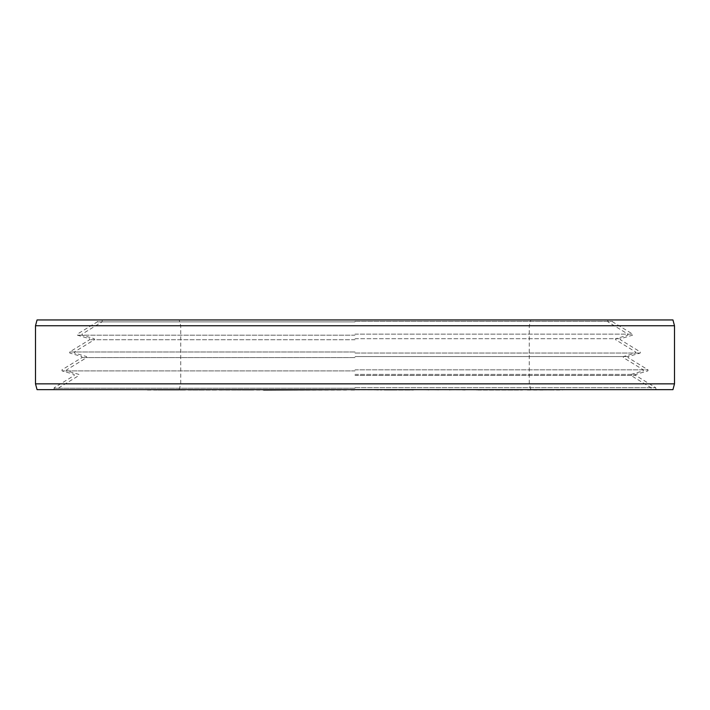 <?xml version="1.0" encoding="UTF-8"?>
<svg xmlns="http://www.w3.org/2000/svg" width="710" height="710" viewBox="0 0 710 710"><rect width="100%" height="100%" fill="white"/><g stroke="black" fill="none" stroke-linecap="round" stroke-linejoin="round"><path stroke-width="0.53" stroke-dasharray="3.55 2.66" d="M263.73 389.648L247.178 389.648L263.73 389.648M37.053 389.648L672.947 389.648M181.92 389.648L147.378 389.648L181.92 389.648L163.655 390.056L346.569 390.056M241.515 389.648L214.056 389.648L241.515 390.056M282.722 389.648L308.38 389.648L282.722 390.056M205.314 389.648L178.272 389.648L205.314 390.056M237.61 389.648L215.334 389.648L237.61 390.056M268.717 389.648L272.081 389.648L267.271 389.648L268.717 390.056M302.362 389.648L270.208 389.648L302.362 389.648M337.286 389.648L305.939 389.648L337.286 390.056M413.362 389.648L562.622 390.056M355.373 389.648L381.865 390.056M439.969 389.648L456.326 389.648L429.026 389.648L439.969 390.056M449.261 389.648L454.178 389.648L449.261 390.056M484.3 389.648L462.574 389.648L484.3 390.056M510.774 389.648L492.003 389.648L510.774 390.056M554.075 389.648L513.321 389.648L554.075 390.056M328.064 389.648L346.569 389.648L317.53 389.648L328.064 390.056M392.47 389.648L413.442 390.056L386 390.056L413.362 390.056M378.412 389.648L367.434 389.648L378.412 390.056M361.496 389.648L352.488 389.648L361.496 390.056M428.893 389.648L452.323 389.648L413.211 389.648L430.579 389.648L424.757 389.648L428.893 390.056M465.139 389.648L448.241 389.648L465.139 390.056M483.27 389.648L463.213 389.648L483.27 389.648L475.753 390.056L522.587 390.056L483.27 390.056M410.424 389.648L391.192 389.648L410.424 390.056M384.208 390.056L392.47 390.056M513.073 389.648L496.29 389.648L513.073 390.056M268.069 389.648L250.745 389.648L268.069 390.056M304.412 389.648L284.284 389.648L304.412 390.056M37.053 319.944L672.947 319.944M674.5 325.748L35.5 325.748M35.5 383.844L674.5 383.844M178.228 389.648L181.92 390.056M147.378 390.056L178.228 390.056M173.719 389.648L156.608 390.056L173.719 390.056M184.786 389.648L166.752 390.056L184.786 390.056M202.261 390.056L189.437 390.056L202.261 389.648M215.662 390.056L201.729 390.056L215.662 389.648M236.128 390.056L228.052 390.056L236.128 389.648M251.402 390.056L242.048 390.056L251.402 389.648M292.76 390.056L274.61 390.056L292.76 389.648M350.997 390.056L355.373 390.056M393.455 390.056L407.043 390.056L391.192 390.056L393.455 389.648M527.281 390.056L544.632 390.056L527.281 389.648M226.082 390.056L228.176 390.056L224.422 390.056L226.082 389.648M223.472 390.056L224.387 390.056L223.472 389.648M355 388.201L53.995 388.201L355 388.201M355 387.704L655.729 387.704L355 387.704M355 375.457L635.743 375.457L355 375.457M355 374.401L635.885 374.401L355 374.401M355 370.904L62.089 370.904L355 370.904M355 369.848L648.053 369.848L355 369.848M355 357.6L81.934 357.6L355 357.6M355 356.553L628.208 356.553L355 356.553M355 353.048L640.234 353.048L355 353.048M355 351.991L69.624 351.991L355 351.991M355 339.744L89.611 339.744L355 339.744M355 338.697L620.531 338.697L355 338.697M355 335.191L77.443 335.191L355 335.191M355 334.135L632.699 334.135L355 334.135M355 321.887L97.288 321.887L355 321.887M355 321.39L612.437 321.39L355 321.39M607.698 319.944L607.973 321.887L627.959 334.135L627.817 335.191L615.792 338.697L615.65 339.744L635.636 351.991L635.494 353.048L623.469 356.553L623.327 357.6L643.313 369.848L643.171 370.904L631.146 374.401L631.004 375.457L650.99 387.704L651.265 389.648M102.302 319.944L102.027 321.887L82.04 334.135L82.182 335.191L94.208 338.697L94.35 339.744L74.364 351.991L74.506 353.048L86.531 356.553L86.673 357.6L66.687 369.848L66.829 370.904L78.854 374.401L78.996 375.457L59.01 387.704L58.735 389.648M530.832 389.648L529.269 383.844L529.269 325.748L530.832 319.944M179.168 389.648L180.73 383.844L180.73 325.748L179.168 319.944M656.004 389.648L655.729 387.704L635.743 375.457L635.885 374.401L647.91 370.904L648.053 369.848L628.066 357.6L628.208 356.553L640.234 353.048L640.376 351.991L620.389 339.744L620.531 338.697L632.557 335.191L632.699 334.135L612.712 321.887L612.437 319.944M53.995 389.648L54.271 387.704L74.257 375.457L74.115 374.401L62.089 370.904L61.947 369.848L81.934 357.6L81.792 356.553L69.766 353.048L69.624 351.991L89.611 339.744L89.469 338.697L77.443 335.191L77.301 334.135L97.288 321.887L97.563 319.944"/><path stroke-width="1.06" d="M263.73 389.648L147.378 389.648M346.569 389.648L263.73 390.056M381.865 389.648L350.997 389.648M562.622 389.648L384.208 389.648M674.5 383.844L672.947 389.648L37.053 389.648L35.5 383.844L674.5 383.844L674.5 325.748L35.5 325.748L35.5 383.844M674.5 325.748L672.947 319.944L37.053 319.944L35.5 325.748"/></g></svg>
